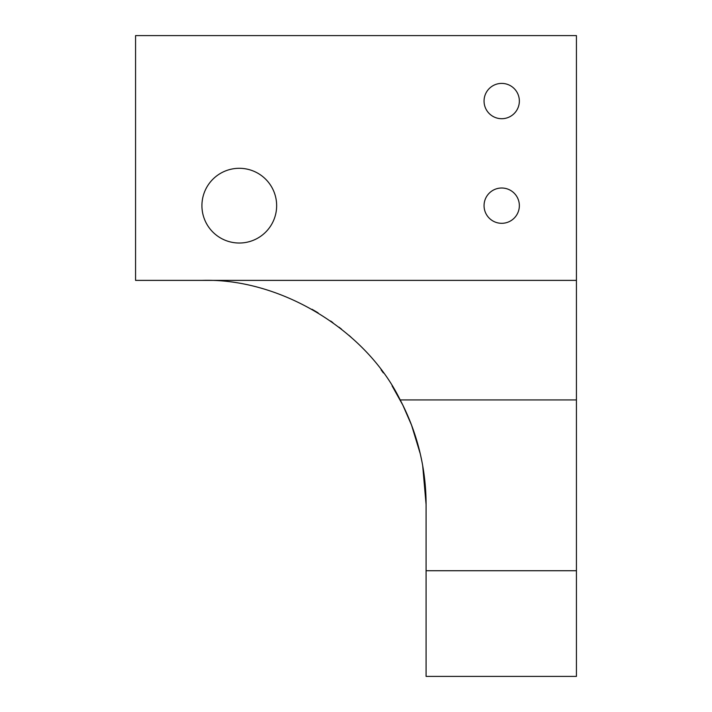 <?xml version="1.0" encoding="UTF-8"?>
<svg xmlns="http://www.w3.org/2000/svg" width="712" height="712" viewBox="0 0 712 712"><rect width="100%" height="100%" fill="white"/><g stroke="black" fill="none" stroke-linecap="round" stroke-linejoin="round"><path stroke-width="1.07" d="M276.648 205.661A37.362 37.362 0 0 0 239.285 168.299A37.362 37.362 0 0 0 201.923 205.661A37.362 37.362 0 0 0 239.285 243.023A37.362 37.362 0 0 0 276.648 205.661M519.351 101.051A17.649 17.649 0 0 0 501.702 83.402A17.649 17.649 0 0 0 484.053 101.051A17.649 17.649 0 0 0 501.702 118.708A17.649 17.649 0 0 0 519.351 101.051M519.351 205.661A17.649 17.649 0 0 0 501.702 188.012A17.649 17.649 0 0 0 484.053 205.661A17.649 17.649 0 0 0 501.702 223.31A17.649 17.649 0 0 0 519.351 205.661M422.688 465.648L426.088 504.541A224.164 224.164 0 0 0 400.188 399.939C366.004 329.727 279.976 277.849 201.923 280.386L576.426 280.386L576.426 676.4L426.088 676.4L426.088 570.73L576.426 570.73M421.744 460.646L420.267 453.793L411.536 425.1L402.814 405.092L392.072 385.833M383.394 372.946L381.107 369.857M339.019 327.191L341.52 329.158M576.426 280.386L576.426 35.6L135.574 35.6L135.574 280.386L201.923 280.386M332.869 322.607L330.608 320.996M351.043 337.177L349.005 335.379M318.104 312.844L312.016 309.275M426.088 570.73L426.088 504.541M400.188 399.939L576.426 399.939"/></g></svg>
